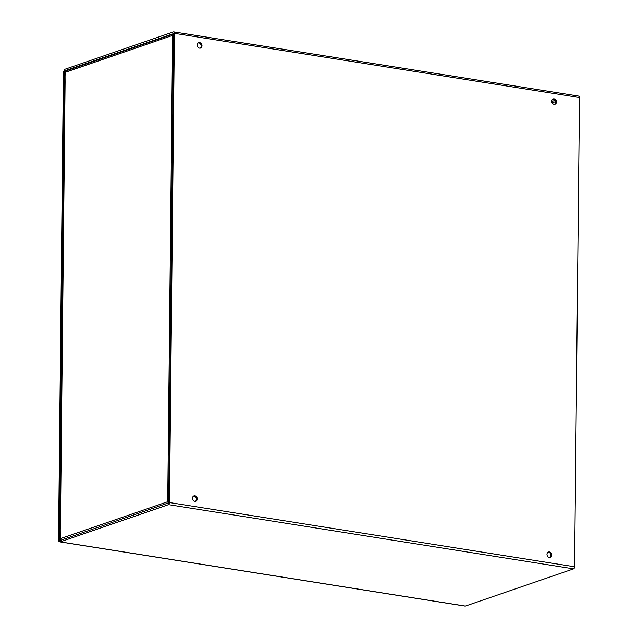 <?xml version="1.0" encoding="UTF-8"?>
<svg xmlns="http://www.w3.org/2000/svg" width="638" height="638" viewBox="0 0 638 638"><rect width="100%" height="100%" fill="white"/><g stroke="black" fill="none" stroke-linecap="round" stroke-linejoin="round"><path stroke-width="0.96" d="M554.063 104.321A2.831 2.313 -109 0 1 551.758 101.761A2.831 2.313 -109 0 1 553.17 98.89A2.831 2.313 -109 0 1 556.28 100.812A2.831 2.313 -109 0 1 555.012 104.241A2.831 2.313 -109 0 1 554.063 104.321M554.589 104.337A2.831 2.313 71 0 0 555.467 101.091A2.831 2.313 71 0 0 552.779 99.081M199.606 48.145A2.831 2.313 -109 0 1 197.309 45.585A2.831 2.313 -109 0 1 198.721 42.714A2.831 2.313 -109 0 1 201.823 44.636A2.831 2.313 -109 0 1 200.555 48.065A2.831 2.313 -109 0 1 199.606 48.145M200.141 48.161A2.831 2.313 71 0 0 201.018 44.915A2.831 2.313 71 0 0 198.33 42.898M549.374 551.958A2.831 2.313 -109 0 1 551.671 554.518A2.831 2.313 -109 0 1 550.267 557.389A2.831 2.313 -109 0 1 547.157 555.467A2.831 2.313 -109 0 1 548.425 552.037A2.831 2.313 -109 0 1 549.374 551.958M549.844 557.484A2.831 2.313 71 0 0 550.809 554.542A2.831 2.313 71 0 0 548.56 552.237A2.831 2.313 71 0 0 548.034 552.221M194.925 495.782A2.831 2.313 -109 0 1 197.222 498.342A2.831 2.313 -109 0 1 195.81 501.213A2.831 2.313 -109 0 1 192.708 499.291A2.831 2.313 -109 0 1 193.976 495.862A2.831 2.313 -109 0 1 194.925 495.782M195.395 501.301A2.831 2.313 71 0 0 196.36 498.366A2.831 2.313 71 0 0 194.112 496.061A2.831 2.313 71 0 0 193.585 496.045M64.127 81.72L64.932 81.441L65.22 70.595L173.592 33.623L168.679 502.832L60.299 540.418L60.243 529.692L59.43 529.971L59.318 540.45A1.802 0.949 -81 0 0 60.02 541.893A1.802 0.949 -81 0 0 60.283 541.869L168.496 504.65A1.802 0.949 -81 0 0 169.493 502.553L174.405 33.343A1.802 0.949 -81 0 0 173.703 31.9A1.802 0.949 -81 0 0 173.44 31.924L65.236 69.151A1.802 0.949 -81 0 0 64.239 71.241L64.127 81.72L64.932 81.847M578.53 96.131A1.802 0.949 99 0 1 578.794 96.107A1.802 0.949 99 0 1 579.495 97.55L574.575 566.759A1.802 0.949 99 0 1 573.578 568.849L465.373 606.076A1.802 0.949 99 0 1 465.102 606.1A1.802 0.949 99 0 1 464.863 605.996M60.419 528.878L60.251 528.942A1.802 0.415 -179.4 0 0 60.132 529.101L64.805 82.358A1.802 0.415 0.6 0 1 65.1 82.142L60.419 528.878A1.802 0.415 -179.4 0 0 60.331 528.918M65.1 82.142L65.028 72.413A1.802 1.475 -109 0 1 65.953 70.946L173.592 33.934M60.77 540.258A1.802 1.475 -109 0 1 60.147 538.727L60.251 528.942M168.695 501.875L167.714 501.723L168.296 503.27M174.062 33.918L172.603 35.409L173.576 35.305M168.695 501.508L167.714 501.723L172.603 35.409L65.028 72.413M555.602 101.602L552.109 102.806M555.1 100.333L551.726 101.49M58.505 541.04L59.318 540.761L64.255 70.938L63.425 71.217L58.505 541.04L59.406 541.176M65.706 71.065L65.044 70.962M65.22 70.595L66.416 70.786M60.283 541.869L465.373 606.076M60.132 540.171L60.738 540.274M579.495 97.55L174.405 33.343M573.578 568.849L168.496 504.65M169.493 502.553L574.575 566.759M60.147 538.727L167.714 501.723M60.02 541.893L465.102 606.1M578.794 96.107L173.703 31.9"/></g></svg>
